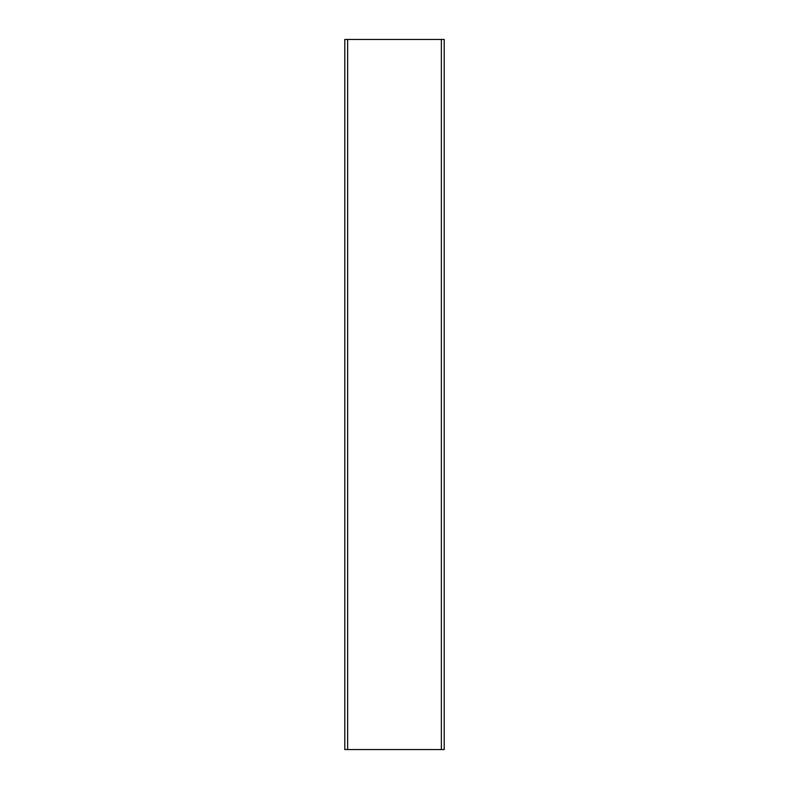 <?xml version="1.0" encoding="UTF-8"?>
<svg xmlns="http://www.w3.org/2000/svg" width="789" height="789" viewBox="0 0 789 789"><rect width="100%" height="100%" fill="white"/><g stroke="black" fill="none" stroke-linecap="round" stroke-linejoin="round"><path stroke-width="1.18" d="M344.793 39.45L344.793 749.55L344.793 39.45L444.207 39.45L444.207 749.55L444.207 39.45M344.793 749.55L444.207 749.55M347.633 749.55L347.633 39.45M441.367 749.55L441.367 39.45"/></g></svg>
